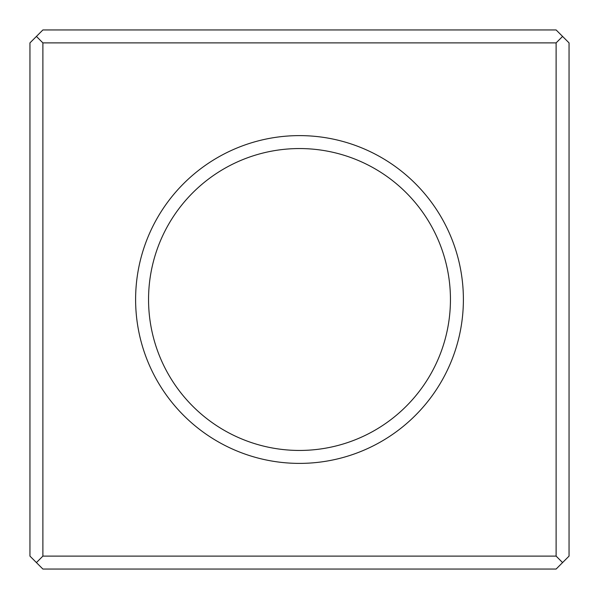 <?xml version="1.0" encoding="UTF-8"?>
<svg xmlns="http://www.w3.org/2000/svg" width="599" height="599" viewBox="0 0 599 599"><rect width="100%" height="100%" fill="white"/><g stroke="black" fill="none" stroke-linecap="round" stroke-linejoin="round"><path stroke-width="0.9" d="M36.419 36.419L42.888 42.888L556.112 42.888L562.581 36.419L556.112 29.95L42.888 29.95L36.419 36.419L29.95 42.888L29.95 556.112L36.419 562.581L42.888 569.05L556.112 569.05L562.581 562.581L556.112 556.112L42.888 556.112L36.419 562.581M42.888 42.888L42.888 556.112M556.112 42.888L556.112 556.112M299.5 135.614A163.886 163.886 0 0 1 441.433 381.443A163.886 163.886 0 0 1 157.567 381.443A163.886 163.886 0 0 1 299.5 135.614M562.581 36.419L569.05 42.888L569.05 556.112L562.581 562.581M299.5 148.552A150.948 150.948 0 0 1 430.224 374.974A150.948 150.948 0 0 1 168.776 374.974A150.948 150.948 0 0 1 299.5 148.552"/></g></svg>

